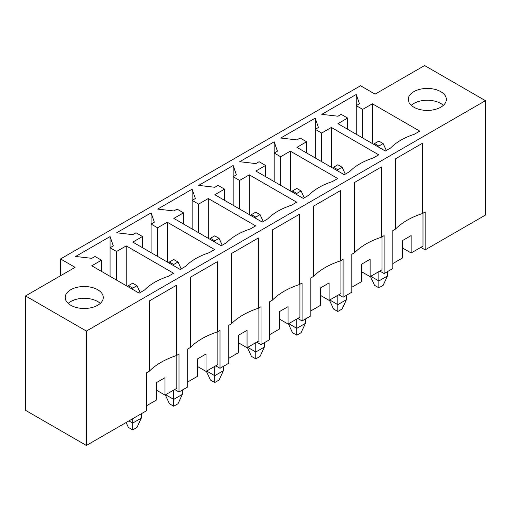 <?xml version="1.0" encoding="UTF-8"?>
<svg xmlns="http://www.w3.org/2000/svg" width="511" height="511" viewBox="0 0 511 511"><rect width="100%" height="100%" fill="white"/><g stroke="black" fill="none" stroke-linecap="round" stroke-linejoin="round"><path stroke-width="0.77" d="M173.714 259.511L169.409 261.996L173.714 264.481L178.026 261.996L173.714 259.511M165.641 394.728L173.714 399.391L182.331 394.415L182.331 390.065M173.714 390.065L173.714 406.226L169.409 403.741L165.328 394.907M173.714 406.226L178.026 403.741L182.331 394.415M169.409 261.996L168.956 262.98M173.714 264.481L173.714 265.726M178.026 261.996L181.201 268.869M132.694 283.196L128.382 285.681L132.694 288.166L136.999 285.681L132.694 283.196M128.919 420.898L132.694 423.076L141.304 418.1L141.304 413.75M132.694 418.726L132.694 429.917L128.382 427.426L126.115 422.52M132.694 429.917L136.999 427.426L141.304 418.1M128.382 285.681L127.929 286.665M132.694 288.166L132.694 289.411M136.999 285.681L140.174 292.554M214.741 235.82L210.436 238.311L214.741 240.796L219.053 238.311L214.741 235.82M206.668 371.043L214.741 375.706L223.358 370.731L223.358 366.381M214.741 366.381L214.741 382.541L210.436 380.056L206.355 371.222M214.741 382.541L219.053 380.056L223.358 370.731M210.436 238.311L209.983 239.289M214.741 240.796L214.741 242.042M219.053 238.311L222.221 245.178M255.768 212.135L251.463 214.626L255.768 217.111L260.073 214.626L255.768 212.135M247.694 347.352L255.768 352.015L264.385 347.046L264.385 342.689M255.768 342.689L255.768 358.856L251.463 356.371L247.381 347.537M255.768 358.856L260.073 356.371L264.385 347.046M251.463 214.626L251.01 215.604M255.768 217.111L255.768 218.357M260.073 214.626L263.248 221.493M296.795 188.45L292.49 190.935L296.795 193.426L301.1 190.935L296.795 188.45M288.721 323.667L296.795 328.33L305.412 323.361L305.412 319.005M296.795 319.005L296.795 335.171L292.49 332.687L288.408 323.846M296.795 335.171L301.1 332.687L305.412 323.361M292.49 190.935L292.036 191.919M296.795 193.426L296.795 194.665M301.1 190.935L304.275 197.808M337.822 164.766L333.517 167.25L337.822 169.735L342.127 167.25L337.822 164.766M329.742 299.983L337.822 304.645L346.432 299.67L346.432 295.32M337.822 295.32L337.822 311.486L333.517 308.995L329.435 300.161M337.822 311.486L342.127 308.995L346.432 299.67M333.517 167.25L333.063 168.234M337.822 169.735L337.822 170.981M342.127 167.25L345.302 174.123M378.849 141.081L374.537 143.565L378.849 146.05L383.154 143.565L378.849 141.081M370.769 276.298L378.849 280.961L387.459 275.985L387.459 271.635M378.849 271.635L378.849 287.795L374.537 285.31L370.462 276.477M378.849 287.795L383.154 285.31L387.459 275.985M374.537 143.565L374.084 144.549M378.849 146.05L378.849 147.296M383.154 143.565L386.329 150.438M411.253 105.33A19.035 10.993 180 0 1 443.356 105.33A19.035 10.993 180 0 0 440.763 103.465A19.035 10.993 180 0 0 411.253 105.33M68.18 303.4A19.035 10.993 180 0 1 100.29 303.4A19.035 10.993 180 0 0 97.697 301.535A19.035 10.993 180 0 0 68.18 303.4M70.773 305.265A19.035 10.993 180 0 1 65.197 297.491A19.035 10.993 180 0 1 84.238 286.505A19.035 10.993 180 0 1 103.273 297.491A19.035 10.993 180 0 1 91.52 307.648A19.035 10.993 180 0 1 70.773 305.265M485.45 100.667L424.609 65.542L375.08 94.139L360.542 85.746L60.547 258.949L75.085 267.342L25.55 295.939L25.55 410.333L86.391 445.458L146.689 410.64L146.689 372.717L149.384 371.165A71.278 41.148 180 0 1 176.301 355.624L178.991 354.066L178.991 391.994L187.716 386.955L187.716 349.032L190.405 347.48A71.278 41.148 180 0 1 217.328 331.939L220.017 330.381L220.017 368.303L228.743 363.27L228.743 325.347L231.432 323.795A71.278 41.148 180 0 1 258.355 308.248L261.044 306.696L261.044 344.618L269.77 339.585L269.77 301.662L272.459 300.104A71.278 41.148 180 0 1 299.382 284.563L302.071 283.011L302.071 320.934L310.797 315.9L310.797 277.971L313.486 276.419A71.278 41.148 180 0 1 340.403 260.878L343.098 259.326L343.098 297.249L351.817 292.209L351.817 254.286L354.513 252.734A71.278 41.148 180 0 1 381.43 237.193L384.125 235.635L384.125 273.564L392.844 268.524L392.844 230.602L395.54 229.049A71.278 41.148 180 0 1 422.456 213.509L425.152 211.95L425.152 249.873L485.45 215.061L485.45 100.667L86.391 331.064L25.55 295.939M300.136 138.034L296.904 139.899L280.75 138.034L315.21 118.137L318.436 127.463L315.21 129.328L321.668 133.058L331.358 127.463L378.74 154.82L373.356 157.925A62.566 36.121 0 0 0 349.665 171.6L344.28 174.711L296.904 147.36L306.594 141.764L300.136 138.034M218.082 185.404L214.85 187.269L198.696 185.404L233.157 165.513L236.389 174.839L233.157 176.704L239.614 180.434L249.311 174.839L296.687 202.19L291.302 205.301A62.566 36.121 0 0 0 267.617 218.976L262.232 222.081L214.85 194.729L224.54 189.134L218.082 185.404M136.028 232.78L132.796 234.645L116.649 232.78L151.103 212.883L154.335 222.208L151.103 224.074L157.567 227.804L167.257 222.208L214.633 249.56L209.255 252.67A62.566 36.121 0 0 0 185.563 266.346L180.179 269.457L132.796 242.099L142.492 236.504L136.028 232.78M95.001 256.465L91.776 258.33L75.622 256.465L110.076 236.567L113.308 245.893L110.076 247.758L116.54 251.489L126.23 245.893L173.612 273.251L168.228 276.355A62.566 36.121 0 0 0 144.536 290.031L139.152 293.142L91.776 265.79L101.465 260.195L95.001 256.465M177.055 209.088L173.823 210.954L157.675 209.088L192.13 189.198L195.362 198.524L192.13 200.389L198.594 204.119L208.284 198.524L255.66 225.875L250.275 228.985A62.566 36.121 0 0 0 226.59 242.661L221.206 245.772L173.823 218.414L183.519 212.819L177.055 209.088M259.109 161.719L255.877 163.584L239.723 161.719L274.183 141.822L277.416 151.147L274.183 153.013L280.641 156.743L290.337 151.147L337.714 178.505L332.329 181.609A62.566 36.121 0 0 0 308.638 195.291L303.253 198.396L255.877 171.044L265.567 165.449L259.109 161.719M341.156 114.349L337.931 116.214L321.777 114.349L356.237 94.452L359.463 103.778L356.237 105.643L362.695 109.373L372.385 103.778L419.767 131.129L414.383 134.24A62.566 36.121 0 0 0 390.691 147.915L385.307 151.026L337.931 123.668L347.621 118.079L341.156 114.349M440.763 91.654A19.035 10.993 180 0 1 446.339 99.428A19.035 10.993 180 0 1 427.305 110.414A19.035 10.993 180 0 1 408.27 99.428A19.035 10.993 180 0 1 420.016 89.272A19.035 10.993 180 0 1 440.763 91.654M60.547 275.736L60.547 258.949M379.814 271.073L384.125 273.564M361.513 271.699L370.124 276.668L381.973 269.834L381.973 236.88M381.43 237.193L381.43 166.944L354.513 182.484L354.513 252.734M370.124 276.668L370.124 259.262L361.513 264.238L361.513 281.644L351.817 287.239M306.594 152.955L306.594 141.764M331.358 167.25L331.358 127.463M321.668 161.655L321.668 133.058M315.21 157.925L315.21 118.137M340.403 260.878L340.403 190.629L313.486 206.169L313.486 276.419M340.946 260.565L340.946 293.518L329.097 300.353L329.097 282.947L320.486 287.923L320.486 305.329L310.797 310.924M320.486 295.384L329.097 300.353M338.793 294.758L343.098 297.249M265.567 176.64L265.567 165.449M290.337 190.935L290.337 151.147M280.641 185.34L280.641 156.743M274.183 181.609L274.183 141.822M299.382 284.563L299.382 214.313L272.459 229.854L272.459 300.104M299.919 284.25L299.919 317.203L288.076 324.044L288.076 306.632L279.46 311.608L279.46 329.014L269.77 334.609M279.46 319.068L288.076 324.044M297.766 318.449L302.071 320.934M224.54 200.325L224.54 189.134M249.311 214.626L249.311 174.839M239.614 209.031L239.614 180.434M233.157 205.301L233.157 165.513M258.355 308.248L258.355 237.998L231.432 253.539L231.432 323.795M258.892 307.941L258.892 340.888L247.049 347.729L247.049 330.323L238.433 335.293L238.433 352.699L228.743 358.294M238.433 342.753L247.049 347.729M256.739 342.134L261.044 344.618M183.519 224.01L183.519 212.819M208.284 238.311L208.284 198.524M198.594 232.716L198.594 204.119M192.13 228.985L192.13 189.198M217.328 331.939L217.328 261.683L190.405 277.23L190.405 347.48M215.712 365.819L220.017 368.303M197.406 366.438L206.022 371.414L217.865 364.573L217.865 331.626M206.022 371.414L206.022 354.008L197.406 358.978L197.406 376.39L187.716 381.985M142.492 247.694L142.492 236.504M167.257 261.996L167.257 222.208M157.567 256.401L157.567 227.804M151.103 252.67L151.103 212.883M176.301 355.624L176.301 285.368L149.384 300.915L149.384 371.165M176.838 355.311L176.838 388.264L164.996 395.099L164.996 377.693L156.379 382.669L156.379 400.075L146.689 405.67M156.379 390.129L164.996 395.099M174.685 389.503L178.991 391.994M101.465 271.386L101.465 260.195M126.23 285.681L126.23 245.893M116.54 280.085L116.54 251.489M110.076 276.355L110.076 236.567M420.84 247.388L425.152 249.873M422.456 213.509L422.456 143.252L395.54 158.8L395.54 229.049M86.391 445.458L86.391 331.064M422.993 213.196L422.993 246.142L411.151 252.983L411.151 235.577L402.534 240.547L402.534 257.959L392.844 263.555M402.534 248.007L411.151 252.983M347.621 129.264L347.621 118.079M372.385 143.565L372.385 103.778M362.695 137.97L362.695 109.373M356.237 134.24L356.237 94.452"/></g></svg>

